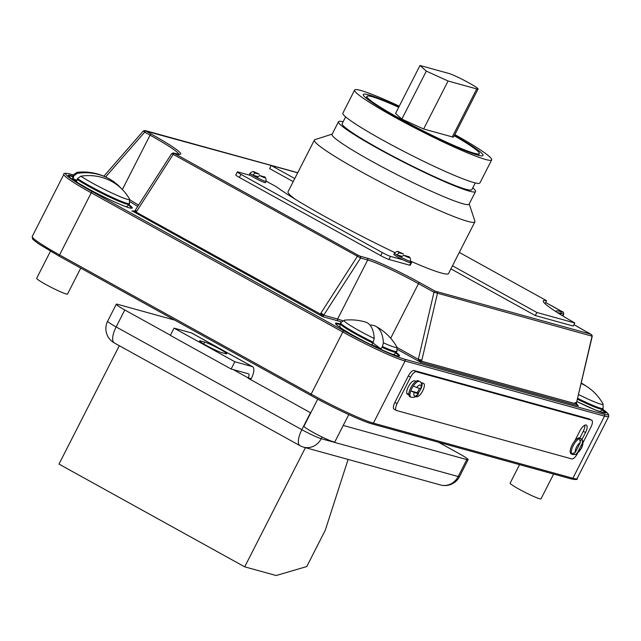 <?xml version="1.0" encoding="UTF-8"?>
<svg xmlns="http://www.w3.org/2000/svg" width="641" height="641" viewBox="0 0 641 641"><rect width="100%" height="100%" fill="white"/><g stroke="black" fill="none" stroke-linecap="round" stroke-linejoin="round"><path stroke-width="0.96" d="M345.635 116.87L342.19 123.625A72.745 6.073 27 0 0 379.945 149.177A72.745 6.073 27 0 0 471.824 189.68L475.269 182.917M399.271 106.158A76.904 6.426 27 0 0 354.625 90.061L342.871 113.128A76.904 6.426 27 0 0 382.789 140.139A76.904 6.426 27 0 0 479.917 182.949L491.671 159.881A76.904 6.426 27 0 0 454.854 134.594M354.625 90.061A76.904 6.426 27 0 0 394.544 117.071A76.904 6.426 27 0 0 491.671 159.881M398.87 106.951A67.201 5.617 27 0 0 363.271 94.459A67.201 5.617 27 0 0 398.149 118.064A67.201 5.617 27 0 0 483.026 155.483A67.201 5.617 27 0 0 454.437 135.403M332.182 134.105L314.947 139.642A90.069 7.524 27 0 0 314.378 140.059L288.049 191.731A90.069 7.524 27 0 0 295.381 199.335M314.378 140.059A90.069 7.524 27 0 0 361.123 171.692A90.069 7.524 27 0 0 474.877 221.842A90.069 7.524 27 0 0 474.877 221.129L469.228 203.934M343.135 121.766A76.904 6.426 27 0 0 338.488 121.742L332.062 134.346A76.904 6.426 27 0 0 371.972 161.364A76.904 6.426 27 0 0 469.1 204.175L475.526 191.563A76.904 6.426 27 0 0 472.77 187.821M338.488 121.742A76.904 6.426 27 0 0 378.398 148.752A76.904 6.426 27 0 0 475.526 191.563M410.713 261.207A90.069 7.524 27 0 0 448.548 273.507L474.877 221.842M399.071 256.168L401.643 256.809L403.638 255.254L408.021 256.488C409.775 256.568 410.617 258.171 410.536 261.288A9.006 0.753 -153 0 1 399.167 256.272A9.006 0.753 -153 0 1 394.487 253.107C398.694 249.886 397.348 251.961 403.389 253.948L399.255 252.802L396.891 254.91A9.006 0.753 27 0 0 399.071 256.168A9.006 0.753 27 0 0 399.183 256.232M259.517 175.506A6.234 0.521 27 0 0 264.404 177.637A6.234 0.521 27 0 0 263.675 176.652L259.517 175.506L257.177 177.621A9.006 0.753 -153 0 1 254.765 176.339A9.006 0.753 -153 0 1 252.682 175.137L255.03 173.022L259.18 174.168A6.234 0.521 27 0 0 254.293 172.044A6.234 0.521 27 0 0 255.03 173.022M250.07 173.214L249.445 174.44A9.006 0.753 27 0 0 250.519 175.442A9.006 0.753 27 0 0 254.116 177.605A9.006 0.753 27 0 0 265.494 182.621L266.119 181.387A9.006 0.753 -153 0 1 254.749 176.371A9.006 0.753 -153 0 1 250.07 173.214C254.397 170.049 252.642 171.916 259.276 174.208L259.18 174.168M394.487 253.107L393.862 254.341A9.006 0.753 27 0 0 398.534 257.506A9.006 0.753 27 0 0 403.037 259.845A9.006 0.753 27 0 0 409.911 262.522L410.536 261.288M394.824 252.602A115.003 9.607 -153 0 1 327.086 217.732A115.003 9.607 -153 0 1 277.449 187.541A6.931 0.577 27 0 0 274.46 185.722L266.84 181.507A6.931 0.577 27 0 0 266.223 181.171M574.08 453.764L573.751 454.421L575.77 454.517L577.341 453.011A6.234 2.348 119 0 0 581.163 448.412A6.234 2.348 119 0 0 582.397 443.091L577.341 453.011M420.841 382.565L423.356 383.262A7.62 2.868 -61 0 1 423.597 383.358A7.62 2.868 -61 0 1 422.748 390.81A7.62 2.868 -61 0 1 416.466 396.795L415.729 396.587M421.946 382.869A7.62 2.868 -61 0 1 421.433 387.42M420.913 388.702A7.62 2.868 -61 0 1 420.504 389.568A7.62 2.868 -61 0 1 418.092 393.213M573.751 454.421A9.006 3.397 -61 0 1 572.237 454.405L571.107 453.788A9.006 3.397 -61 0 1 572.125 444.982A9.006 3.397 -61 0 1 574.809 440.864A9.006 3.397 -61 0 1 579.833 438.027L583.27 431.297L585.513 432.539L581.956 439.534M572.237 454.405A9.006 3.397 -61 0 1 571.684 453.852A9.006 3.397 -61 0 1 573.246 445.599A9.006 3.397 -61 0 1 579.44 438.636A9.006 3.397 -61 0 1 580.954 438.644A9.006 3.397 -61 0 1 581.499 439.205L580.714 440.752M419.47 388.31A9.006 3.397 -61 0 1 418.589 390.249A9.006 3.397 -61 0 1 417.171 392.669L410.801 390.906A9.006 3.397 -61 0 1 411.891 388.398A9.006 3.397 -61 0 1 413.309 385.986A9.006 3.397 -61 0 1 419.599 381.443L418.477 380.826A9.006 3.397 -61 0 0 416.081 381.251A9.006 3.397 -61 0 0 410.769 387.781A9.006 3.397 -61 0 0 408.854 394.688L407.7 394.375A7.62 2.868 -61 0 1 407.46 394.271A7.62 2.868 -61 0 1 408.469 386.515A7.62 2.868 -61 0 1 414.599 380.842L416.081 381.251M250.519 175.442L237.907 171.956A6.931 0.577 27 0 0 237.346 171.916L235.776 174.993A6.931 0.577 27 0 0 239.373 177.429L380.738 255.639A6.931 0.577 27 0 0 388.927 259.453L409.671 265.182A6.931 0.577 27 0 0 410.224 265.222L411.794 262.145A6.931 0.577 27 0 0 410.609 261.135M417.171 392.669L418.309 393.606L414.158 392.452A6.234 2.348 119 0 0 414.663 396.106A6.234 2.348 119 0 0 418.309 393.606L418.573 393.63C417.075 396.587 414.511 397.781 410.881 397.204L409.759 396.587A9.006 3.397 -61 0 1 408.854 394.688M416.658 387.533L420.817 388.686A6.234 2.348 119 0 0 420.304 385.033A6.234 2.348 119 0 0 416.658 387.533L413.309 385.986M575.281 452.442L580.337 442.522A6.234 2.348 119 0 0 576.523 447.13A6.234 2.348 119 0 0 575.281 452.442L571.684 453.852M577.493 453.475L577.493 453.483A6.931 2.612 -61 0 1 571.78 458.924L396.539 410.512A6.931 2.612 -61 0 1 396.314 410.424A6.931 2.612 -61 0 1 397.091 403.654L410.569 377.196A6.931 2.612 -61 0 1 416.281 371.764L591.523 420.167A6.931 2.612 -61 0 1 591.747 420.256A6.931 2.612 -61 0 1 590.97 427.026L583.014 442.635M574.809 440.864L579.849 430.976A7.62 2.868 -61 0 1 586.371 425.087A7.62 2.868 -61 0 1 585.513 432.539M394.287 409.27A6.931 2.612 -61 0 1 394.071 409.182A6.931 2.612 -61 0 1 394.848 402.412L408.325 375.955A6.931 2.612 -61 0 1 414.038 370.514L589.279 418.926A6.931 2.612 -61 0 1 589.496 419.014A6.931 2.612 -61 0 1 589.688 419.15M575.025 402.564L576.692 402.909L576.539 403.742L578.398 405.873L576.291 403.942L576.491 402.844L592.052 336.164L433.981 292.24A1.386 0.521 -61 0 1 435.127 291.15L590.778 334.153A1.386 0.521 -61 0 1 590.826 334.169A1.386 0.521 -61 0 1 590.866 334.193M436.801 291.943A1.386 1.282 105.4 0 1 437.426 293.45L421.866 360.138L420.68 362.301L418.341 359.289L433.981 292.24L418.485 283.667A42.955 3.59 27 0 0 367.686 259.99L360.579 258.027L171.9 153.64M358.423 255.406L360.082 256.176A1.386 1.282 105.4 0 1 360.579 258.027L322.752 316.662L320.46 314.082L320.941 313.096L357.462 256.184A1.386 0.521 -61 0 1 358.423 255.406L173.647 153.031A1.386 1.282 105.4 0 0 173.391 152.927L171.74 153.503L134.794 210.969L136.044 212.059L131.83 211.025L134.794 210.969M297.728 172.733L145.811 131.093A1.386 0.521 119 0 0 144.674 132.182L143.616 130.9M563.743 313.922L563.447 314.066A1.386 1.282 -74.6 0 0 562.95 312.215L560.474 311.526A1.386 1.282 105.4 0 1 560.971 313.377A55.422 4.631 27 0 0 557.654 312.736M421.866 360.138L418.341 359.289L397.132 347.558M576.539 403.742A2.772 0.593 -172.5 0 1 576.291 403.942L421.554 361.204A2.772 0.689 -161.1 0 0 418.389 359.729M341.164 321.878A41.569 3.469 27 0 0 338.095 320.901A1.386 1.282 105.4 0 1 337.599 319.042L323.857 315.252A2.772 0.441 -147.3 0 0 320.941 313.096M323.625 315.556A2.772 0.689 -161.1 0 0 320.46 314.082L136.044 212.059L136.749 211.193A2.772 0.441 -147.3 0 0 135.091 210.609M145.17 130.596A1.386 1.282 105.4 0 0 144.906 130.484L143.392 130.9L103.874 176.211M590.778 334.153L585.393 331.165A1.386 0.521 -61 0 1 585.433 331.189L590.826 334.169L592.052 336.164A1.386 1.282 -74.6 0 0 591.427 334.65M592.26 336.205L576.491 402.844M584.856 425.167A7.62 2.868 -61 0 1 583.27 431.297M408.846 394.063L406.867 393.518M579.44 438.636L580.337 442.522M582.397 443.091L582.445 440.167L581.499 439.205M410.881 397.204A9.006 3.397 -61 0 1 410.801 390.906L414.158 392.452M419.599 381.443C421.642 382.26 422.139 384.68 421.081 388.702L420.817 388.686M410.256 261.84L411.234 262.113A6.931 0.577 27 0 0 411.794 262.145M237.346 171.916A6.931 0.577 27 0 0 240.944 174.352L382.3 252.562A6.931 0.577 27 0 0 390.497 256.384L403.037 259.845M263.675 176.652L263.804 176.716C265.342 176.66 266.111 178.214 266.119 181.387M401.987 256.32L396.891 254.91M257.85 176.563L252.682 175.137M317.736 399.159L303.962 426.193A17.323 1.45 27 0 0 312.952 432.274A17.323 1.45 27 0 0 334.826 441.921L348.752 414.583M370.001 325.115A53.379 22.996 -65.3 0 1 375.81 326.325A53.379 22.996 -65.3 0 1 383.398 342.823L382.437 346.557L380.986 348.96A31.169 2.604 -153 0 1 371.788 344.642L373.238 342.246L374.208 338.512A52.987 21.986 114.8 0 0 365.354 322.022A53.475 53.475 0 0 0 344.337 320.204A29.702 2.484 27 0 0 359.401 330.804A29.702 2.484 27 0 0 374.208 338.512M380.986 348.96L372.91 342.895M80.742 268.106L67.529 294.035A17.323 1.45 -153 0 1 45.655 284.396A17.323 1.45 -153 0 1 36.665 278.306L50.471 251.216M121.141 188.326A53.379 49.998 -50 0 0 110.044 179.312A53.379 49.998 -50 0 0 77.184 173.415L73.891 175.85L73.002 178.567A31.169 2.604 27 0 0 76.616 181.339L77.489 178.623L80.822 176.195A52.987 49.309 129.3 0 1 129.554 199.095L129.306 204.335A31.641 2.644 -153 0 1 89.347 186.723A31.641 2.644 -153 0 1 77.096 179.392M73.002 178.567L76.744 180.329M553.632 474.06L540.996 498.866A17.323 1.45 -153 0 1 519.122 489.219A17.323 1.45 -153 0 1 510.132 483.138L519.555 464.645M578.631 394.6A29.702 2.484 -153 0 0 603.013 403.902A53.475 53.475 0 0 0 597.244 395.657A53.379 49.998 130 0 0 581.227 383.478M581.323 383.062A52.987 49.309 -50.7 0 1 585.842 385.938M206.298 345.451A12.956 1.082 -153 0 1 199.575 340.9A12.956 1.082 -153 0 1 200.617 340.972L204.671 342.094A12.956 1.082 -153 0 1 217.884 348.087A12.956 1.082 -153 0 1 226.722 353.784A12.956 1.082 -153 0 1 225.672 353.712L221.618 352.59A12.956 1.082 -153 0 1 206.298 345.451M231.145 369.024L234.846 361.756L252.242 366.564A12.275 4.623 -61 0 1 252.61 366.716A12.275 4.623 -61 0 1 251.232 378.719L248.187 377.878A4.094 1.538 119 0 0 248.644 373.871A4.094 1.538 119 0 0 248.54 373.831L231.145 369.024L170.346 335.387L174.048 328.12L234.846 361.756M174.048 328.12L191.443 332.927A12.275 4.623 -61 0 1 191.811 333.08L252.61 366.716M310.749 412.868A16.37 1.37 -153 0 1 310.492 412.724L248.035 378.174M438.604 442.29L459.637 453.924A16.37 1.37 -153 0 1 468.13 459.669A16.37 1.37 -153 0 1 466.816 459.581L343.223 425.44M170.426 335.235L124.779 309.98A16.37 1.37 -153 0 1 116.285 304.235A16.37 1.37 -153 0 1 117.607 304.323L174.737 320.107M348.103 459.429L325.275 530.219L306.767 566.548L276.151 575.522L244.702 566.836L305.428 447.642M119.314 345.707L58.988 464.092L244.702 566.836M454.261 135.764A63.034 5.264 -153 0 1 479.316 153.592A63.034 5.264 -153 0 1 399.704 118.497A63.034 5.264 -153 0 1 366.981 96.35A63.034 5.264 -153 0 1 398.694 107.303M419.999 65.478L395.553 113.457L401.859 119.09L423.629 128.993L452.29 136.91L476.736 88.931A16.626 1.386 27 0 0 478.074 89.019A16.626 1.386 27 0 0 469.444 83.178L468.323 82.561A16.626 1.386 27 0 0 448.66 73.394L419.999 65.478L426.313 71.111L401.859 119.09M478.074 89.019L453.628 137.006A16.626 1.386 -153 0 1 452.29 136.91M426.313 71.111L448.083 81.014L423.629 128.993M448.083 81.014L476.736 88.931M294.772 178.543L271.135 165.466L269.565 168.543L293.201 181.619M450.911 268.867L535.291 315.556L573.222 326.037L574.793 322.96L536.862 312.479L535.291 315.556M271.135 165.466L297.696 172.806M459.293 252.418L546.541 300.685L545.018 303.674M546.541 300.685A72.745 6.073 27 0 0 543.272 300.901A72.745 6.073 27 0 0 574.793 322.96M536.862 312.479L452.474 265.799M403.293 253.916A6.234 0.521 27 0 0 398.71 251.945A6.234 0.521 27 0 0 399.255 252.802M72.545 176.66A34.926 2.917 27 0 0 68.907 176.451C69.765 177.853 75.774 181.732 86.912 188.045C104.771 198.181 129.891 209.054 131.012 208.085L130.94 208.101M129.033 204.799A35.904 2.997 -153 0 1 123.112 205.633A35.904 2.997 -153 0 1 86.864 188.029A35.904 2.997 -153 0 1 72.705 176.107M339.834 324.538A34.926 2.917 27 0 0 336.196 324.338M396.33 352.686A35.904 2.997 -153 0 1 390.409 353.512A35.904 2.997 -153 0 1 354.161 335.916A35.904 2.997 -153 0 1 340.002 323.985M130.98 208.085A34.926 2.917 27 0 0 128.681 205.264M604.407 412.932L604.479 412.908A34.926 2.917 27 0 0 602.147 410.088M398.277 355.963A34.926 2.917 27 0 0 395.978 353.143M403.638 255.254A6.234 0.521 27 0 0 408.822 257.538A6.234 0.521 27 0 0 407.9 256.432M585.393 331.165A56.809 4.743 -153 0 1 573.943 324.626L585.433 331.189A1.386 0.521 -61 0 1 585.473 331.213M555.883 311.606A56.809 4.743 -153 0 1 560.474 311.526M562.357 311.734A1.386 0.521 -61 0 1 562.405 311.758L545.627 302.472L562.95 312.215M145.811 131.093L151.204 134.073A56.809 4.743 -153 0 1 176.123 153.712L173.647 153.031M360.082 256.176L367.197 258.139A44.341 3.702 -153 0 1 419.623 282.577L435.127 291.15M73.266 174.937L69.877 174.007A51.272 4.279 27 0 0 92.36 191.731A1.386 0.521 -61 0 0 91.222 192.813A52.65 4.399 -153 0 1 63.892 174.32L32.234 236.449A52.65 4.399 27 0 0 59.565 254.942L311.141 394.127A52.65 4.399 27 0 0 373.399 423.148L572.87 478.25A52.65 4.399 27 0 0 577.108 478.539C577.878 479.676 575.971 479.813 571.379 478.963A1.386 1.282 -74.6 0 0 572.87 478.25L604.527 416.121L405.056 361.019L373.399 423.148A1.386 1.282 -74.6 0 1 371.908 423.861C362.061 421.297 333.032 407.748 310.981 395.481A1.386 0.521 -61 0 1 311.141 394.127L342.799 331.998L91.222 192.813L59.565 254.942A1.386 0.521 119 0 0 59.413 256.304A1.386 0.521 119 0 0 59.453 256.32L310.941 395.457M404.559 359.168A1.386 1.282 -74.6 0 1 405.056 361.019A52.65 4.399 -153 0 1 342.799 331.998A1.386 0.521 -61 0 1 343.937 330.908A51.272 4.279 27 0 0 404.559 359.168L604.03 414.262A51.272 4.279 27 0 0 602.692 409.303M577.108 478.539L608.766 416.41A52.65 4.399 -153 0 1 604.527 416.121A1.386 1.282 105.4 0 0 604.03 414.262M92.36 191.731L343.937 330.908M137.743 206.482A54.036 4.511 27 0 0 130.187 201.803M578.398 405.873L420.68 362.301L397.492 349.473M338.095 320.901L322.752 316.662L132.927 211.338M602.5 409.631A35.904 2.997 -153 0 1 577.004 401.57L595.593 410.056L604.479 412.908M571.123 478.859A1.386 1.282 -74.6 0 0 571.379 478.963L371.908 423.861A1.386 1.282 -74.6 0 1 371.652 423.757A51.272 4.279 -153 0 1 311.029 395.505A1.386 0.521 -61 0 1 310.981 395.481L59.413 256.304L39.63 244.477C34.63 240.976 32.258 239.037 32.523 238.644L32.234 236.449M174.24 153.503A1.386 0.521 119 0 0 173.27 154.281L136.749 211.193M342.598 320.724A42.955 3.59 -153 0 0 337.599 319.042L367.686 259.99A1.386 1.282 -74.6 0 0 367.197 258.139M390.673 338.248L418.485 283.667A1.386 0.521 119 0 1 419.623 282.577M178.839 154.209A55.422 4.631 27 0 0 150.066 135.163L144.674 132.182L105.605 176.98M129.915 199.872A55.422 4.631 -153 0 1 138.576 205.176M122.359 189.536L150.066 135.163A1.386 0.521 -61 0 1 151.204 134.073M560.418 314.475L560.971 313.377L563.447 314.066L562.742 315.893M73.274 174.913L69.621 173.903A1.386 1.282 105.4 0 1 69.877 174.007M173.391 152.927L175.866 153.608A1.386 1.282 105.4 0 1 176.123 153.712M562.934 316.013L563.735 313.946C563.511 312.335 563.07 311.606 562.405 311.758L562.405 311.758A1.386 0.521 -61 0 1 562.445 311.782M397.091 403.654L394.848 402.412M591.523 420.167L589.279 418.926M416.281 371.764L414.038 370.514M410.569 377.196L408.325 375.955M407.251 394.119L407.7 394.375M415.889 396.475L416.466 396.795M411.234 262.113L409.671 265.182M240.944 174.352L239.373 177.429M382.3 252.562L380.738 255.639M390.497 256.384L388.927 259.453M340.972 328.056A30.52 2.548 -153 0 1 339.89 326.798L340.219 323.489A31.641 2.644 27 0 0 356.644 334.602A31.641 2.644 27 0 0 372.846 343.015M373.238 342.246A31.641 2.644 -153 0 1 357.037 333.833A31.641 2.644 -153 0 1 340.611 322.719L340.219 323.489M382.044 347.334A31.641 2.644 27 0 0 396.603 352.221L394.119 354.433A30.52 2.548 -153 0 1 392.46 354.297M383.398 342.823A29.702 2.484 27 0 0 396.843 346.957L396.995 351.444A31.641 2.644 -153 0 1 382.437 346.557M72.77 179.568L72.593 178.919A30.52 2.548 27 0 0 73.675 180.177M73.491 176.628A31.641 2.644 -153 0 1 72.922 175.61L72.593 178.919M129.554 199.095A29.702 2.484 -153 0 1 92.104 182.925A29.702 2.484 -153 0 1 80.822 176.195M77.489 178.623A31.641 2.644 27 0 0 89.74 185.946A31.641 2.644 27 0 0 129.698 203.566M77.184 173.415A29.702 2.484 -153 0 1 77.04 172.325L73.314 174.833A31.641 2.644 27 0 0 73.891 175.85M125.163 206.41A30.52 2.548 27 0 0 126.822 206.554L129.306 204.335M598.63 411.242A30.52 2.548 27 0 0 600.288 411.378L599.664 411.618M577.749 398.382A31.641 2.644 27 0 0 603.165 408.389L602.772 409.166A31.641 2.644 -153 0 1 577.549 399.247M200.617 340.972L200.24 341.701M191.443 332.927L252.242 366.564M233.228 369.601L248.187 377.878M204.671 342.094L203.718 343.977M116.285 304.235L107.648 321.189A16.37 1.37 27 0 0 116.141 326.934L301.855 429.678L310.492 412.724M303.586 447.138A16.37 15.096 -74.6 0 0 321.205 438.7L458.179 476.535A16.37 15.096 -74.6 0 1 440.551 484.973L303.586 447.138A16.37 16.37 0 0 1 300.02 445.679A16.37 6.17 -61 0 1 301.855 429.678A16.37 1.37 27 0 0 321.205 438.7L322.07 437.002M300.02 445.679L114.306 342.935A16.37 6.17 -61 0 1 116.141 326.934L124.779 309.98M440.551 484.973A16.37 16.37 0 0 0 459.493 476.624A16.37 1.37 27 0 1 458.179 476.535L466.816 459.581M582.445 440.167C583.462 441.801 583.11 444.558 581.379 448.428L575.77 454.517M336.213 324.378L336.188 324.314C337.062 325.74 343.071 329.61 354.209 335.932C372.068 346.06 397.188 356.933 398.309 355.963L398.237 355.979M580.954 438.644L579.833 438.027M608.766 416.41L608.469 414.198L602.7 409.287M69.621 173.903C65.102 173.03 63.187 173.166 63.892 174.32M175.866 153.608L179.296 154.201L178.831 154.633M144.906 130.484L297.745 172.701M396.314 410.424L394.071 409.182M591.747 420.256L589.496 419.014M340.059 327.447L339.89 326.798M396.995 351.444L396.603 352.221M396.843 346.957A53.475 53.475 0 0 0 375.778 326.309M344.337 320.204L340.611 322.719M393.494 354.673L394.119 354.433M73.314 174.833L72.922 175.61M110.068 179.32A53.475 53.475 0 0 0 77.04 172.325M126.197 206.787L126.822 206.554M602.772 409.166L600.288 411.378M603.013 403.902L603.165 408.389M459.493 476.624L468.13 459.669M107.648 321.189A16.37 16.37 0 0 0 114.306 342.935M366.981 96.35L366.099 98.089M479.316 153.592L478.426 155.322"/></g></svg>
